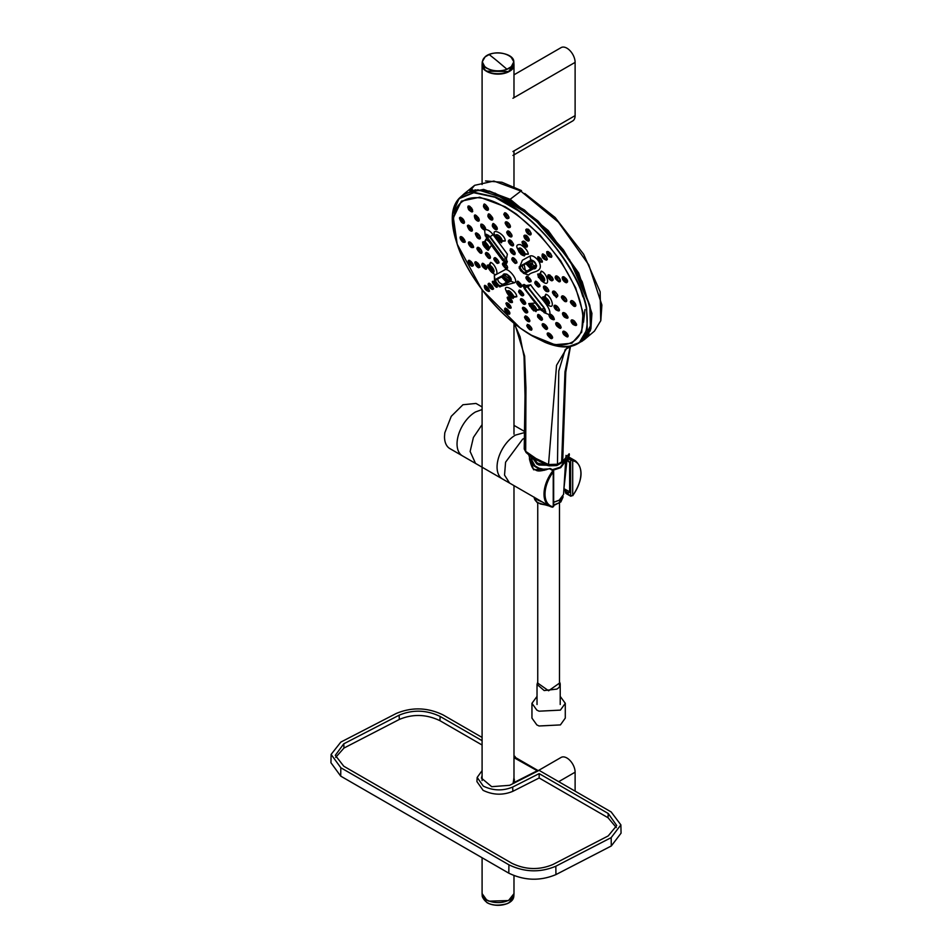<?xml version="1.0" encoding="UTF-8"?>
<svg xmlns="http://www.w3.org/2000/svg" width="952" height="952" viewBox="0 0 952 952"><rect width="100%" height="100%" fill="white"/><g stroke="black" fill="none" stroke-linecap="round" stroke-linejoin="round"><path stroke-width="1.43" d="M537.023 696.4L531.954 703.314L536.833 710.121L539.058 711.192L560.407 710.121L565.286 703.314L560.216 696.4M531.954 703.314L531.954 718.106L536.833 724.912L539.058 725.983L560.407 724.912L565.286 718.106L565.286 703.314M540.486 303.783L539.582 302.308M563.096 450.57L562.692 460.887M544.473 463.957L534.822 458.84M551.696 255.552L548.566 251.78M551.791 256.766L551.803 256.064M552.933 278.698L550.042 275.271M555.409 276.485L555.789 278.436M527.206 244.973L524.362 241.463M542.164 260.717L539.272 257.207M516.615 261.336L514.032 258.147M513.33 245.259L511.902 244.926L509.094 239.975M513.318 243.664L510.629 240.309M511.736 236.31L510.296 235.989L507.523 231.015M511.76 234.763L509.022 231.312M508.868 216.854L505.952 213.117M560.776 326.131L558.205 323.216M559.121 308.912L556.396 305.782M559.205 310.53L557.753 310.221L554.778 305.425M567.82 334.699L565.238 331.808M553.778 317.516L551.22 314.588M542.152 317.944L539.689 315.1M552.101 336.294L549.828 333.724M547.067 327.119L544.758 324.465M530.799 279.876L528.241 276.865M575.555 304.295L572.592 300.915M539.677 284.957L536.999 281.768M548.566 289.86L545.805 286.623M548.614 291.443L547.162 291.133L544.235 286.29M567.666 316.266L564.893 313.113M572.604 319.979L571.783 320.122L573.33 324.18L576.293 325.179L571.783 321.098L571.843 320.086M576.257 323.561L573.437 320.407M566.5 299.535L563.608 296.191M557.574 294.763L554.647 291.36M523.303 293.585L520.97 290.8M529.264 319.146L527.194 316.73M521.434 284.957L519.018 282.066M525.242 302.153L522.981 299.487M527.563 312.613L523.16 308.448L523.183 307.472M527.23 310.673L525.052 308.127M531.43 327.619L529.348 325.215M531.918 329.582L530.431 329.261L527.372 324.358M481.51 250.733L479.368 248.02M481.76 252.661L480.403 252.28L477.571 247.353M472.775 211.368L468.384 207.108L468.515 205.989M472.561 209.797L470.026 206.453M480.01 236.501L477.725 233.561M497.015 227.516L494.397 224.172M485.46 227.921L482.902 224.624M478.987 220.543L474.786 216.211L474.87 215.176M478.915 218.829L476.476 215.64M464.064 220.852L461.863 217.96M472.013 228.694L469.764 225.779M492.565 217.841L489.935 214.426M488.138 209.702L483.925 205.382L484.021 204.323M488.174 208.119L485.52 204.656M492.696 286.659L490.899 284.469M486.127 266.643L484.128 264.144M488.507 288.706L486.888 286.73M497.301 286.623L495.944 286.255L493.029 281.399M498.015 280.733L499.467 282.72M512.224 302.379L507.868 298.178L507.892 297.202M511.831 300.356L509.832 297.952M509.153 311.363L507.452 309.352M510.546 305.949L508.558 303.593M479.392 265.132L477.535 262.788M472.704 263.561L470.99 261.395M507.19 266.298L504.798 263.347M498.574 261.157L496.266 258.289M473.061 245.438L471.014 242.82M473.346 247.425L471.99 247.032L469.181 242.094M546.865 258.135L543.913 254.553M546.793 259.575L545.317 259.277L542.676 254.255C541.831 256.778 543.092 258.623 546.46 259.765L547.067 258.754M490.018 255.969L487.793 253.172M510.189 227.326L508.761 227.004L506 222.006M510.248 225.814L507.464 222.28M515.008 252.577L512.271 249.174M560.181 279.709L557.217 276.223M560.133 281.173L558.657 280.888L555.754 276.02L556.706 275.937M529.074 238.952L526.17 235.346M530.978 232.871L528.039 229.194M501.882 239.773L498.396 235.346M501.823 241.808L499.943 241.38L496.397 234.965M544.425 278.71L540.617 274.188M542.402 280.233L538.713 273.938L542.021 280.423L544.306 280.626L542.402 280.233L544.365 278.674M536.321 265.846L527.182 270.904C523.552 269.963 521.982 267.893 522.446 264.68M520.482 266.405C520.03 269.535 521.577 271.558 525.123 272.498L536.25 266.334M505.369 212.843L504.512 212.986L506.952 218.186L508.963 218.067L507.261 217.925L504.846 212.724M508.665 218.329L508.987 217.472M511.462 248.781L510.677 248.924L513.247 254.029L514.937 254.196L515.222 253.434M514.937 254.196L513.544 253.767L510.677 248.924M481.998 224.148L480.986 225.553L485.413 229.646L485.698 228.908M485.425 229.646L481.295 225.315L481.272 224.279M507.142 302.76L506.523 302.879L509.272 307.829L511.117 307.496M511.129 307.841L509.558 307.579L506.785 302.676M538.57 314.529L537.642 315.874L542.307 319.777L542.557 319.134M542.307 319.777L537.951 315.624L538.154 314.434M553.909 291.026L553.076 291.169L555.754 296.179L557.491 296.31L557.777 295.548M557.789 296.036L556.063 295.917L553.076 291.169M548.09 251.578L547.162 251.721L549.721 256.838L551.767 256.683L550.018 256.564L547.507 251.459M506.666 259.658L489.304 236.429L487.317 238.071L503.441 259.979L507.095 262.276M489.304 236.429L488.65 235.346M486.436 234.24L487.317 238.071M536.143 308.46L532.751 304.509M513.164 295.132L510.093 291.455M483.58 241.951L487.162 248.341L488.995 248.793M488.911 246.568L485.734 242.522M488.317 265.037L491.97 271.38L493.779 271.832M493.576 269.475L490.577 265.727M524.707 254.969L519.066 249.579L519.209 248.186L518.804 249.924L524.683 254.981L525.076 253.922M524.814 253.03L521.125 248.46M524.516 252.256L521.803 248.912M549.209 301.677L545.425 297.357C549.03 301.046 550.244 303.141 549.09 303.676L549.447 302.7M548.673 300.713L546.293 297.94M545.115 309.34L526.313 285.671M541.2 310.114A1631.597 1456.108 -118.6 0 1 524.397 288.753C522.267 284.029 523.338 283.434 527.634 286.992L544.401 308.353C546.626 313.029 545.544 313.613 541.2 310.114L543.759 308.008M524.647 284.648L523.79 284.803L524.707 288.539L541.819 309.626L545.793 311.744M523.85 284.767L524.992 288.289L527.134 286.457M510.998 279.721L500.859 285.564M502.585 284.231C499.122 283.149 497.551 281.078 497.848 278.02M510.712 280.364L511.081 279.555M464.659 240.094L462.731 237.583M462.934 237.762L464.528 239.821M531.383 335.175C565.381 355.572 589.419 342.47 581.529 307.829C575.365 274.176 538.701 226.017 505.048 207.357C471.05 186.949 447.012 200.063 454.901 234.704C461.054 268.345 497.729 316.516 531.383 335.175L520.363 328.178L481.914 289.682L457.21 244.188L453.39 217.818L461.375 201.158L479.725 197.207L505.107 206.703L516.389 214.081L539.974 234.989L560.668 260.741L575.686 287.885L583.029 312.791L581.708 332.105L571.89 343.244L554.909 344.719L531.383 335.175M542.331 254.184C541.414 256.909 542.783 258.908 546.436 260.158A3.677 1.761 -129.7 0 0 546.15 256.6A3.677 1.761 -129.7 0 0 542.331 254.184L542.616 254.291C542.247 252.03 549.304 260.205 546.757 259.599M546.734 251.697C546.615 255.112 548.197 256.992 551.482 257.314C551.601 253.898 550.018 252.03 546.734 251.697M552.017 280.828C553.885 279.15 552.85 277.151 548.935 274.819A3.677 1.725 -130.4 0 0 548.233 277.567A3.677 1.725 -130.4 0 0 552.017 280.828L553.172 279.412M518.59 291.871C519.09 289.087 520.768 289.872 523.612 294.227L523.731 294.692C522.803 296.869 521.089 295.929 518.59 291.871M521.648 285.398C518.685 281.042 517.043 280.364 516.722 283.339C519.685 287.683 521.327 288.361 521.648 285.398M547.59 335.235C550.958 339.352 552.505 339.781 552.255 336.52A3.677 1.571 -131.9 0 0 548.53 333.01A3.677 1.571 -131.9 0 0 547.59 335.235L547.971 335.116C550.577 338.543 552.112 339.186 552.553 337.056M471.264 247.425C474.37 248.174 474.179 246.544 470.704 242.534A3.677 1.559 -127.7 0 0 468.432 243.129A3.677 1.559 -127.7 0 0 471.264 247.425L473.537 246.854M462.958 242.165C466.004 242.855 465.79 241.201 462.315 237.203A3.677 1.547 -127.4 0 0 460.102 237.869A3.677 1.547 -127.4 0 0 462.958 242.165L465.171 241.582M513.592 244.688A3.677 1.69 -128.5 0 1 511.057 245.259A3.677 1.69 -128.5 0 1 508.308 240.963C509.927 239.059 511.688 240.309 513.592 244.688L513.568 244.402M505.238 223.375C507.559 227.861 509.284 228.861 510.439 226.374A3.677 1.725 -127.9 0 0 507.392 222.173A3.677 1.725 -127.9 0 0 505.238 223.375L510.153 227.373L510.462 226.54M508.975 217.318C507.809 219.841 506.071 218.841 503.775 214.343C504.929 211.82 506.666 212.808 508.975 217.318M531.121 234.228C530.109 230.098 528.36 228.516 525.885 229.491A3.677 1.773 -128.6 0 0 527.932 233.835A3.677 1.773 -128.6 0 0 531.121 234.228L531.168 233.454M487.412 252.851C484.401 252.447 484.699 254.16 488.305 257.992A3.677 1.583 -128.3 0 0 490.411 257.064A3.677 1.583 -128.3 0 0 487.412 252.851L487.543 252.946M495.397 257.718C499.181 260.967 499.836 262.871 497.349 263.43L496.777 263.109C493.422 259.729 492.957 257.944 495.397 257.718M504.417 263.05C501.454 262.847 501.811 264.596 505.5 268.309A3.677 1.618 -129 0 0 507.535 267.191A3.677 1.618 -129 0 0 504.417 263.05L504.572 263.145M472.109 266.298C474.072 265.263 473.192 263.299 469.479 260.396A3.677 1.511 -128.2 0 0 468.586 262.621A3.677 1.511 -128.2 0 0 472.109 266.298L473.346 265.239M488.138 207.881C485.068 203.514 483.533 203.062 483.509 206.548A3.677 1.702 -126.9 0 0 486.996 210.261A3.677 1.702 -126.9 0 0 488.138 207.881L488.078 207.75M475.56 215.081L474.822 215.211C474.834 214.426 475.988 215.223 478.297 217.603C474.691 213.962 473.572 214.271 474.977 218.543A3.677 1.642 -127.1 0 0 478.618 221.138A3.677 1.642 -127.1 0 0 478.332 217.603L479.225 219.864M468.789 209.773C472.489 213.117 473.453 212.582 471.692 208.167C467.991 204.823 467.027 205.358 468.789 209.773M461.196 221.875A3.677 1.595 -126.8 0 0 464.362 222.899A3.677 1.595 -126.8 0 0 462.636 218.639L462.636 218.674C464.195 220.912 464.719 222.28 464.183 222.792A3.391 1.464 53.4 0 1 461.446 221.59L459.816 218.639L460.09 217.389L462.636 218.674C459.007 216.306 458.519 217.389 461.196 221.875L461.446 221.59M527.694 276.508C531.537 279.888 532.085 281.732 529.336 282.054L528.884 281.804C525.397 278.377 525.004 276.604 527.694 276.508M536.321 281.364C540.212 284.529 540.879 286.433 538.308 287.052C534.405 283.91 533.751 282.006 536.321 281.364M546.317 291.479C549.709 292.228 549.601 290.634 546.008 286.695A3.677 1.678 -130.6 0 0 543.449 287.266A3.677 1.678 -130.6 0 0 546.317 291.479L548.566 291.49L548.852 290.741M555.623 296.548C551.803 292.954 551.434 291.193 554.528 291.288C558.336 294.894 558.705 296.643 555.623 296.548M572.366 300.737C569.379 300.927 569.855 302.724 573.77 306.151A3.677 1.725 -131.6 0 0 575.746 304.7A3.677 1.725 -131.6 0 0 572.366 300.737L572.545 300.82M573.092 324.465C577.019 326.548 577.519 325.465 574.58 321.205A3.677 1.678 -132.1 0 0 571.164 320.372A3.677 1.678 -132.1 0 0 573.092 324.465L573.33 324.18M564.203 331.272A3.391 1.487 -132.5 0 0 563.453 331.403C563.441 330.665 564.667 331.391 567.13 333.581A3.677 1.618 -132.2 0 0 563.31 331.237A3.677 1.618 -132.2 0 0 563.846 334.664L567.975 336.461L568.237 335.782M567.975 336.461L567.166 333.581C568.891 337.662 567.785 338.019 563.846 334.664M542.069 317.766C538.57 313.732 537.106 313.482 537.69 317.028C541.188 321.062 542.64 321.312 542.069 317.766M525.683 302.986L525.694 303.283C524.6 305.473 522.85 304.402 520.447 300.094L520.863 300.142C523.124 304.057 524.731 305.009 525.683 302.986L525.694 303.283A3.677 1.583 -130.4 0 0 522.565 299.166A3.677 1.583 -130.4 0 0 520.447 300.094M531.93 328.809C531.038 331.07 529.3 330.07 526.73 325.798C527.634 323.537 529.36 324.537 531.93 328.809M505.881 303.248C507.095 307.127 508.832 308.722 511.093 308.043C509.879 304.164 508.142 302.569 505.881 303.248M509.82 313.767C508.88 310.078 507.166 308.388 504.679 308.698A3.677 1.499 -130.3 0 0 506.642 312.791A3.677 1.499 -130.3 0 0 509.82 313.767L508.332 313.148L505.441 308.388M492.815 289.408C493.457 286.873 492.077 284.898 488.662 283.458A3.677 1.511 -129.2 0 0 489.173 286.861A3.677 1.511 -129.2 0 0 492.815 289.408L493.338 288.313M484.401 285.683C484.199 288.587 485.698 290.515 488.876 291.49A3.677 1.487 -129.2 0 0 487.948 287.837A3.677 1.487 -129.2 0 0 484.401 285.683L484.747 285.767A94.022 41.817 50.6 0 1 484.747 285.767L484.77 285.743C484.128 287.087 485.008 288.765 487.412 290.776L488.9 291.098A3.391 1.357 50.8 0 0 488.995 291.038A3.391 1.357 50.8 0 0 489.221 290.491M478.677 267.762C480.724 266.786 479.879 264.823 476.131 261.883A3.677 1.523 -128.4 0 0 475.167 264.061A3.677 1.523 -128.4 0 0 478.677 267.762L479.975 266.715M515.246 263.454C511.438 260.241 510.796 258.325 513.33 257.718C517.162 260.943 517.805 262.847 515.246 263.454M510.391 248.793C509.951 251.816 511.402 253.767 514.782 254.672C515.234 251.649 513.771 249.686 510.391 248.793M519.233 252.375L517.067 247.758C516.21 245.366 517.376 244.319 520.589 244.64C525.325 247.794 527.908 250.971 528.36 254.172L521.077 254.517M495.695 237.798L494.505 234.62C491.47 227.564 505.036 233.942 505.262 240.939L498.669 241.689M529.883 306.401L528.717 303.605L535.333 303.034M538.618 307.175L539.665 309.781L533.62 310.864M507.011 292.99L505.905 290.289C502.644 283.434 516.329 290.051 516.805 296.738L510.962 297.774M538.38 277.437L541.176 271.118C546.65 272.343 551.244 287.575 543.366 282.185L540.962 280.435M542.854 299.928L545.841 294.227C551.279 295.489 556.063 310.626 548.173 305.104L546.21 303.783M491.458 245.354L488.138 250.352L486.163 248.829M482.938 244.712L485.972 239.202L488.376 241.142M487.519 267.345L490.613 262.371C495.802 263.787 500.573 278.96 492.993 273.272L491.625 272.296M519.149 268.226L522.41 260.253L530.038 256.017C532.037 255.267 534.524 256.469 537.499 259.61L539.01 261.598L537.856 259.48L540.331 262.109L542.366 261.967M523.279 273.248L528.705 275.068C531.74 270.642 544.401 273.2 539.01 261.598L539.248 261.3M522.815 286.088L530.704 284.815C536.607 294.263 551.291 306.627 549.792 313.958C553.076 315.552 554.409 317.492 553.766 319.765C550.982 319.36 549.328 317.599 548.804 314.493L544.008 312.613M485.246 235.906L484.651 230.205C481.498 228.504 480.272 226.481 480.986 224.148C483.699 224.612 485.258 226.457 485.639 229.67C487.912 229.551 490.387 231.229 493.077 234.68L507.392 254.148L505.548 263.014M494.54 281.054L494.326 275.497L504.429 270.07C507.713 266.512 519.126 280.721 514.615 282.744L499.181 286.719M543.33 254.232L542.676 254.255M548.983 274.89A3.391 1.595 -130.4 0 0 548.495 275.057A3.391 1.595 -130.4 0 0 548.614 277.46A3.391 1.595 -130.4 0 0 551.125 280.102L552.089 280.435M550.197 275.223L549.245 274.89M519.84 290.146L518.983 291.8L523.493 295.465L523.743 294.811M519.137 290.277L519.126 290.289C519.673 289.491 521.149 290.776 523.54 294.156L523.493 295.465M517.947 281.459A3.391 1.487 -129.9 0 0 517.233 281.59A3.391 1.487 -129.9 0 0 516.984 282.827L521.565 286.802L521.827 286.124M517.233 281.59L517.233 281.59C517.567 280.423 519.018 281.673 521.577 285.326L521.577 286.79M548.566 333.022L547.888 333.152L547.971 335.116M547.888 333.152C548.78 332.664 550.22 333.771 552.196 336.472L552.624 337.615M543.533 323.799A3.391 1.452 -131.7 0 0 542.842 323.93A3.391 1.452 -131.7 0 0 542.628 325.132L542.902 325.858C545.46 329.321 546.995 329.975 547.495 327.845M542.842 323.93C543.652 323.371 545.091 324.501 547.162 327.298L547.567 328.392M478.166 247.27L477.511 247.389L480.046 252.458L481.962 252.078M469.764 242.01L469.122 242.129L471.442 247.08M461.411 236.715A3.391 1.416 -127.2 0 0 460.78 236.834A3.391 1.416 -127.2 0 0 460.554 238.06L463.136 241.808M509.855 239.868L508.713 240.951C510.462 244.997 512.081 246.14 513.58 244.39M509.046 240.011C510.415 239.666 511.902 241.177 513.509 244.545L513.568 244.676M508.297 230.908L507.13 232.038C508.903 236.108 510.522 237.238 511.986 235.406M507.475 231.05C508.82 230.681 510.308 232.181 511.914 235.56L511.974 235.418M506.809 221.899L505.643 223.339M522.85 241.249L522.565 241.665A3.391 1.607 -128.8 0 0 522.541 242.546C524.088 245.985 525.694 247.187 527.36 246.128L527.384 245.259M527.372 246.473C526.432 242.439 524.695 240.832 522.172 241.63A3.677 1.737 -128.8 0 0 524.147 245.925A3.677 1.737 -128.8 0 0 527.372 246.473L527.289 246.306M523.707 241.106L522.862 241.249C524.909 241.296 526.397 242.962 527.289 246.223L527.36 246.128M526.397 235.334L524.397 235.62A3.391 1.618 -128.7 0 0 527.218 240.309L529.264 239.595M529.217 240.368C528.253 236.298 526.504 234.692 524.005 235.584A3.677 1.749 -128.7 0 0 526.016 239.904A3.677 1.749 -128.7 0 0 529.217 240.368L529.133 240.201M529.205 240.035L529.145 240.13C528.217 236.834 526.73 235.168 524.707 235.168L524.005 235.584M528.3 229.206L526.278 229.527A3.391 1.642 -128.5 0 0 529.086 234.204L531.109 233.883M525.885 229.491L526.599 229.039C528.717 229.146 530.204 230.8 531.038 233.99L531.038 234.061M486.639 252.47L485.96 252.601L488.555 257.683A3.391 1.464 -128.2 0 0 490.185 257.909A3.391 1.464 -128.2 0 0 490.447 257.254M495.171 257.635L494.469 257.754L497.075 262.835A3.391 1.476 -128.6 0 0 497.468 263.05L498.979 262.371M507.583 267.452A3.391 1.487 51 0 1 507.309 268.131A3.391 1.487 51 0 1 505.655 267.94L503.037 262.871L504.465 263.133C507.023 265.596 507.963 267.262 507.309 268.131M503.751 262.74L503.049 262.871M473.406 265.56L473.108 265.834C473.775 264.894 472.608 263.121 469.598 260.503L469.776 260.467C467.967 260.979 468.551 262.669 471.526 265.572L472.204 265.905M556.718 275.925C554.6 277.02 555.361 278.841 559.038 281.364L560.407 280.376M556.444 275.878L555.706 276.044M562.644 278.293L566.63 282.363L567.368 282.149C568.058 280.733 566.773 278.972 563.513 276.865L562.965 276.996A3.391 1.63 -130.9 0 0 562.644 278.293L563.132 276.901M563.881 276.842L563.346 276.735A3.677 1.761 -130.8 0 0 562.739 279.614A3.677 1.761 -130.8 0 0 566.571 282.756L567.642 280.888M497.277 228.409A3.391 1.547 52.5 0 1 496.98 229.182A3.391 1.547 52.5 0 1 494.802 228.659A3.391 1.547 52.5 0 1 492.708 225.826L492.815 223.839C493.124 222.875 494.516 224.065 496.968 227.385L496.98 229.182M493.588 223.708L492.815 223.839M492.815 218.698A3.391 1.559 52.9 0 1 492.505 219.484A3.391 1.559 52.9 0 1 490.351 218.984A3.391 1.559 52.9 0 1 488.269 216.163L488.376 214.117C488.876 213.331 490.244 214.509 492.493 217.627L492.505 219.484M489.161 213.986L488.376 214.117M484.782 204.216L483.985 204.347L483.89 206.453L488.09 209.749L488.4 208.94M474.822 215.211L475.31 218.353L478.939 220.602M476.666 232.907L475.964 233.026L477.285 237.131A3.391 1.476 -127.4 0 0 478.487 238.167L480.391 237.702M472.394 229.932A3.391 1.464 53 0 1 472.121 230.61A3.391 1.464 53 0 1 469.336 229.384L467.729 226.481L468.003 225.231L470.633 226.552M468.682 225.1L468.003 225.231M464.445 222.113A3.391 1.464 53.4 0 1 464.183 222.792M460.756 217.27L460.09 217.389M527.955 276.568L526.563 276.496L529.05 281.447L530.895 281.709L531.18 280.983M526.872 276.258L527.765 276.604C530.597 279.103 531.632 280.804 530.907 281.697M536.131 281.304L535.345 281.435L537.702 286.29L539.713 286.623L539.986 285.886M535.655 281.197L536.404 281.471C539.332 283.875 540.427 285.588 539.713 286.611M544.996 286.183L544.175 286.326L546.496 291.122M566.761 300.308A3.391 1.583 48.6 0 1 566.476 301.082A3.391 1.583 48.6 0 1 564.726 300.963L562.025 295.965L563.655 296.167M562.882 295.822L562.025 295.965M575.805 305.009A3.391 1.595 48.2 0 1 575.508 305.806A3.391 1.595 48.2 0 1 573.901 305.77L570.748 301.986L571.033 300.713L572.438 300.832C575.198 303.176 576.222 304.83 575.508 305.806L575.793 305.556M571.914 300.57L571.033 300.713M555.516 305.318L554.718 305.461L556.158 309.459L559.169 310.578L559.443 309.852M564.036 312.673A3.391 1.547 -131.9 0 0 563.227 312.815A3.391 1.547 -131.9 0 0 562.965 314.065L564.726 316.837L567.701 317.897L567.987 317.159M571.783 320.122L574.568 321.24C576.519 323.989 577.102 325.298 576.293 325.179L576.579 324.442M557.17 322.668A3.391 1.499 -132 0 0 556.42 322.811A3.391 1.499 -132 0 0 556.182 324.037L557.087 325.822L560.918 327.893L561.18 327.202M563.453 331.415A3.391 1.487 -132.5 0 0 563.215 332.629L564.167 334.45M521.779 298.797A3.391 1.452 -130.5 0 0 521.089 298.916A3.391 1.452 -130.5 0 0 520.851 300.047M521.089 298.916C522.827 298.94 524.326 300.344 525.611 303.164L525.718 303.45M523.778 307.389L522.886 308.674C525.171 312.637 526.777 313.589 527.694 311.53L527.717 311.828A3.677 1.559 -130.7 0 0 524.54 307.734A3.677 1.559 -130.7 0 0 522.493 308.722L522.886 308.674M523.112 307.52C524.635 307.377 526.135 308.769 527.634 311.709L527.753 312.054M525.825 315.933L524.98 317.254C527.17 321.038 528.777 322.038 529.824 320.265M525.183 316.064C526.92 316.1 528.443 317.563 529.752 320.431L529.788 320.3M508.451 297.119L507.583 297.631C508.642 301.189 510.236 302.665 512.378 302.082L512.414 301.844M507.821 297.25C510.51 298.274 512.009 299.928 512.307 302.2L512.295 302.272M506.845 308.734L505.072 308.734A3.391 1.368 -130.3 0 0 508.035 313.398L509.867 313.089M504.679 308.698L505.274 308.472C504.227 306.651 510.796 311.661 509.748 313.494L509.736 313.541M488.9 283.577A3.391 1.38 -129.2 0 0 488.816 283.636A3.391 1.38 -129.2 0 0 489.054 285.945A3.391 1.38 -129.2 0 0 491.506 288.635L492.85 289.015M490.375 283.91L489.019 283.529M486.258 286.064L484.77 285.743M486.662 268.119L484.806 268.488C481.867 265.727 481.236 264.001 482.926 263.335L482.759 263.383C486.008 266.298 487.222 268.083 486.412 268.726L486.71 268.464M482.64 263.299L482.616 263.264A3.677 1.547 -128.6 0 1 486.222 266.75A3.677 1.547 -128.6 0 1 485.544 269.249C481.807 266.62 480.831 264.62 482.616 263.264M480.034 267.036L479.737 267.298C480.582 266.738 479.415 264.977 476.25 261.99L476.428 261.955C474.548 262.407 475.119 264.109 478.142 267.048L478.785 267.369M516.757 262.895L514.961 262.871L516.638 263.05L516.924 262.312M514.961 262.871L512.045 258.801L513.152 257.659M525.337 253.827L518.138 248.377L518.09 249.71L524.29 255.993L525.337 253.827L528.36 254.172M495.29 236.477L501.395 242.831L502.43 240.666L495.337 235.12L495.29 236.477L494.505 234.62M536.833 309.602L529.562 304.164L529.574 305.497L535.976 311.637L536.833 309.602L539.665 309.781M506.773 292.24L513.092 298.464L513.937 296.465L506.762 290.895L506.773 292.24M540.558 273.819L537.618 274.14L542.021 281.137L543.913 281.637L540.558 273.819L541.176 271.118M546.817 304.164L548.757 304.664L545.27 296.929L542.354 297.238L546.817 304.164M485.306 241.915L482.557 242.07L486.746 249.234L488.626 249.817L485.306 241.915L485.972 239.202M491.565 272.26L493.457 272.843L489.994 265.025L487.281 265.156L491.565 272.26M525.016 273.426L533.441 268.761C538.297 269.928 536.69 260.146 530.74 260.122L519.114 266.905L524.6 273.545L528.705 275.068M538.642 256.861L537.761 257.004L537.856 259.48M537.761 257.004C537.939 256.302 539.082 256.945 541.2 258.944L542.081 262.228L542.39 261.407M550.197 314.041L548.804 314.493L549.209 315.409L553.897 319.277L554.171 318.599M550.113 314.029L549.197 314.517L549.792 313.958M541.057 310.233L545.222 312.839L543.997 307.496L527.801 286.897L522.815 284.922L530.954 297.464L541.057 310.233M485.639 229.67L484.651 230.205M490.101 236.691L485.246 234.608L492.981 247.437L502.668 260.503L506.738 263.264L505.702 257.873L490.101 236.691L493.077 234.68M493.576 281.328L497.491 286.1M494.98 279.626L494.576 280.15L500.074 286.861L510.879 281.137C513.104 276.794 503.477 271.177 502.918 275.378L494.98 279.626L494.326 275.497M533.037 336.342L545.079 342.375C577.352 353.382 591.085 341.935 586.289 308.008C580.363 276.806 549.804 233.228 517.924 210.535L494.897 197.231L473.763 192.72L458.935 198.73L452.462 214.45L455.199 237.738L457.21 244.188C461.982 259.813 472.144 277.437 487.698 297.024C501.585 313.672 516.234 326.512 531.644 335.544M552.993 280.09L551.434 279.84L548.661 274.973M523.6 295.322L519.209 291.264L519.304 290.205M521.672 286.647L517.305 282.577L517.4 281.506M552.493 338.091L547.995 334.116L548.054 333.081M547.424 328.88L542.949 324.894L543.021 323.847M465.028 242.046L460.851 237.821L460.947 236.762M527.23 246.378L522.85 242.296L523.017 241.165M529.062 240.297L527.515 240.047L524.861 235.084M530.954 234.192L529.395 233.942L526.753 228.956M490.292 257.754L488.852 257.421L486.127 252.518M498.824 262.895L497.372 262.573L494.635 257.683M507.416 267.988L505.952 267.679L503.203 262.788M473.215 265.679L471.823 265.31L469.062 260.443M567.487 282.006L562.965 278.043M497.099 229.039L492.815 224.874L492.969 223.756M492.624 219.341L488.364 215.164L488.531 214.033M480.224 238.238L478.785 237.905L476.119 232.954M472.24 230.455L468.039 226.243L468.158 225.148M464.29 222.637L460.125 218.401L460.244 217.306M531.014 281.554L529.514 281.28L526.73 276.425M539.82 286.481L538.297 286.207L535.5 281.352M566.583 300.939L565.024 300.701L562.192 295.882M575.615 305.675L571.069 301.736L571.2 300.63M567.82 317.754L563.287 313.815L563.394 312.732M561.025 327.75L556.503 323.787L556.587 322.728M568.082 336.318L563.536 332.379L563.62 331.332M525.575 303.95L521.184 299.892L521.256 298.845M529.705 321.05L525.29 317.016L525.349 315.981M493.207 288.73L491.791 288.385L488.971 283.565C488.495 281.256 495.492 290.074 493.1 288.884M489.102 290.884L487.71 290.527L484.877 285.719M486.52 268.583L485.103 268.226L482.343 263.359M479.844 267.155L478.44 266.798L475.679 261.919M515.258 262.609L512.533 257.706M525.016 253.577A4.653 2.166 51.1 0 1 522.398 255.195A4.653 2.166 51.1 0 1 518.412 249.959C519.732 246.758 521.934 247.96 525.016 253.577L525.016 253.577M495.587 236.596C498.479 242.236 500.669 243.557 502.132 240.559A4.653 2.118 -128.1 0 0 498.312 235.239A4.653 2.118 -128.1 0 0 495.587 236.596L501.787 241.832L502.168 240.808M536.583 309.686L536.607 310.007A4.653 2.023 -130.7 0 0 533.096 304.7A4.653 2.023 -130.7 0 0 529.8 305.08L534.108 310.435L536.607 310.007C534.477 312.03 532.204 310.388 529.8 305.08M513.414 295.62A4.653 1.975 50 0 1 511.7 297.916A4.653 1.975 50 0 1 507.285 293.073C507.571 289.325 509.617 290.17 513.414 295.62L513.414 295.62M540.677 274.164C536.726 273.914 537.13 276.128 541.878 280.78A4.653 2.154 -130.2 0 0 544.651 279.376A4.653 2.154 -130.2 0 0 540.677 274.164L540.903 274.212M546.674 303.807C550.601 304.104 550.173 301.927 545.401 297.286A4.653 2.106 -130.9 0 0 542.652 298.63A4.653 2.106 -130.9 0 0 546.674 303.807L549.09 303.676M486.079 248.496C490.28 249.84 490.256 247.901 485.984 242.665A4.653 2.035 -128 0 0 482.747 243.022A4.653 2.035 -128 0 0 486.079 248.496L488.959 248.829L489.304 247.913M490.697 265.775C486.508 264.406 486.555 266.31 490.863 271.522A4.653 1.987 -128.7 0 0 494.076 271.201A4.653 1.987 -128.7 0 0 490.697 265.775L490.732 265.846C493.636 269.249 494.635 271.26 493.743 271.867L494.064 271.011M524.766 273.093C521.006 272.105 519.364 269.951 519.84 266.631L530.966 260.467C534.786 261.407 536.428 263.561 535.893 266.929A1631.585 123.915 142.7 0 1 524.766 273.093L536.404 265.525M542.188 262.086L540.641 261.836L537.916 256.921M554.005 319.134L549.518 315.16L549.744 313.946M489.935 236.774A1631.597 1456.132 61.4 0 0 506.071 258.682C508.13 263.466 507.059 264.049 502.846 260.431L486.71 238.535C484.711 233.692 485.782 233.109 489.935 236.774L506.059 258.658M495.242 279.947A1631.585 123.927 -37.3 0 0 505.702 274.343C509.391 275.39 511.034 277.544 510.629 280.804L500.157 286.421C496.539 285.326 494.897 283.172 495.242 279.947L495.623 280.019C495.302 283.006 496.825 285.005 500.181 286.028L500.157 286.421M453.842 207.465L459.959 197.564L474.643 192.399L495.052 196.945C532.346 211.177 579.637 268.535 586.622 307.984L587.241 329.094L579.316 342.625L568.415 346.718M520.292 248.032L519.185 248.198C520.542 247.341 522.458 249.103 524.933 253.47L524.683 254.981M497.42 234.811L496.373 234.977L495.98 236.572M531.525 303.878L530.204 305.068M530.907 303.795L530.585 304.045C532.834 303.89 534.81 305.83 536.511 309.852L536.571 309.983M508.654 290.657L507.761 290.824L507.666 292.99L513.366 297.512L513.687 296.667M539.796 273.771L538.689 273.95L540.736 274.247C544.032 277.306 545.222 279.436 544.306 280.626L544.687 279.59M544.461 296.869L543.402 297.048L546.817 303.438M484.497 241.82L483.557 241.975L486.27 248.163M489.161 264.918L488.269 265.072L491.065 271.177L493.743 271.867M519.84 266.631L520.208 266.703C519.768 269.785 521.291 271.784 524.778 272.7M532.204 260.443L520.208 266.703M486.71 238.535L503.156 260.217L507.047 262.335L507.356 261.514M506.785 274.331L495.623 280.019M510.879 280.209L510.784 280.316C512.807 279.888 506.285 272.403 506.047 274.426L506.083 274.414M579.316 342.625L582.457 340.233A94.093 41.84 -129.4 0 0 589.788 305.544L569.629 259.777L532.501 216.711L491.994 192.09L475.203 189.9L462.91 194.934L459.959 197.564M530.752 303.95L534.405 310.173L536.369 310.53M507.928 290.729L507.797 292.145L513.485 297.369M549.209 303.533L547.186 303.212L543.568 296.953M510.938 280.15L500.181 286.028L510.629 280.804M505.702 274.343L495.837 279.84M500.478 285.767C497.123 284.755 495.611 282.756 495.933 279.781M494.885 193.077L524.445 209.975L553.802 238.226L577.114 272.212L589.728 305.152M530.169 329.939A94.022 41.817 50.6 0 1 529.145 329.249M567.475 280.685L564.441 277.139M514.794 323.918L524.635 356.048L525.944 387.773L525.694 451.355L536.012 458.519L548.519 464.528L556.551 365.294L567.547 346.837M583.719 339.198L590.657 325.37M590.764 310.864L582.196 281.732L563.441 249.912L537.916 220.947L509.963 199.753L489.316 191.031L472.323 190.329M549.804 465.647L548.519 464.528L557.479 464.243L561.656 461.91A70.234 38.342 0.9 0 0 562.656 461.351L565.785 372.125L570.474 346.528M570.902 346.361L565.25 349.479L558.776 371.078L557.479 464.243L556.837 465.54L549.018 465.837L536.571 459.864A2.725 1.571 -60 0 1 536.571 459.875A2.725 1.571 -60 0 1 536.012 458.519M581.589 341.566L580.637 341.399L584.468 339.519L594.453 331.118L600.819 320.598L601.89 305.021L588.717 264.739L558.408 222.173L520.518 190.888L493.874 181.059L474.643 185.319L469.86 190.995M462.85 194.981L464.433 193.553L483.568 189.377L510.165 199.289L548.221 230.527L578.733 273.022L591.93 313.375L590.883 328.94L584.468 339.519M470.871 190.686A92.404 41.091 50.6 0 1 472.501 189.722M524.219 448.975L526.182 452.64L524.219 448.975L525.016 395.83L524.04 356.631L520.09 336.746L514.116 323.371M588.36 334.961L586.92 335.592M570.141 346.671L564.976 371.935L561.656 461.91A2.725 1.654 -119.2 0 1 561.025 463.196L556.849 465.528M587.693 334.33L589.062 333.724M600.736 320.895L600.141 291.764L583.695 254.315L555.123 217.496L524.802 193.518M510.165 199.289L521.506 190.614L501.966 182.26L485.556 180.951M562.025 462.624A2.725 1.69 59.7 0 0 562.656 461.351L569.177 453.759C570.034 455.913 567.642 458.864 562.025 462.624L561.025 463.196M538.701 260.717L538.844 261.431M536.083 308.317L535.405 307.936M534.239 306.806L535.738 307.663M541.474 305.14L542.081 305.449M537.678 299.904L538.058 300.82M540.236 303.581L541.117 304.235M525.337 242.177L525.278 243.081M526.123 243.022L526.182 244.129M494.647 243.295L493.814 242.629M490.054 237.476L489.697 236.465M557.61 296.239L556.289 297.619M556.634 296.726L553.897 295.156M552.755 291.336L552.755 292.252M508.082 234.382A4.213 1.916 -128.1 0 0 508.856 234.763M507.88 233.347L507.261 232.764M497.432 259.396L496.73 259.087M490.827 238.535L490.566 237.691M494.04 242.474L493.291 241.915M463.184 219.353L463.184 219.971M506.702 302.784L510.926 306.925M579.816 287.028L582.922 296.81M584.968 309.555L583.528 322.228M463.838 222.946L463.767 220.257M567.689 334.438L564.726 334.521M471.585 247.175L471.335 246.532M528.884 261.907L534.346 265.858L536.19 264.834M529.336 261.657L531.287 264.216A2.297 1.035 -129.5 0 0 532.43 264.335A2.297 1.035 -129.5 0 0 532.311 262.716A2.297 1.035 -129.5 0 0 530.645 260.931M526.932 262.99L532.454 267.988M527.42 262.716L533.072 266.976L536.285 265.215M534.346 265.858L533.072 266.976M504.477 275.271L509.76 279.174L508.487 280.305L510.915 279.007M502.989 276.08L508.487 280.305M510.093 277.258L509.641 278.115A1295.636 1034.764 -80.2 0 0 510.581 278.686L510.76 278.543M510.581 278.686L509.76 279.174M507.952 274.985A1785.226 1131.166 -51.3 0 0 508.356 276.758L510.153 278.96M502.537 276.318L508.07 281.292M508.356 276.758L509.296 276.699A1784.5 1130.702 128.7 0 1 509.153 276.044M468.336 206.739L467.789 207.715M468.86 242.581L469.883 245.461M478.32 263.573L478.951 264.704M468.741 208.202L468.313 209M470.693 245.902L471.002 246.723M552.005 315.79L551.839 315.041M520.684 283.72L519.185 282.375M501.525 276.865L506.464 282.161M501.954 276.639L507.047 281.84M524.124 264.549A1798.792 1038.537 -60 0 0 524.457 266.132L525.385 270.618M556.944 306.722L556.849 306.092M546.353 291.026L544.044 288.099M557.503 294.727L555.421 291.895M514.937 259.658L515.817 259.896M525.837 263.597L530.799 268.904M510.974 244.712L508.939 241.975M511.712 234.727L511.486 234.109M495.742 225.374L494.659 224.72M514.258 258.623L514.913 258.861M499.681 241.225L500.157 241.867M496.73 226.85L495.397 225.886M510.772 233.93A6.902 3.142 -128.1 0 0 509.713 231.824M506.642 225.529L509.13 227.516M528.872 238.393L527.967 238.048M552.327 315.493L552.565 316.445M503.786 255.671A32.368 14.399 -129.4 0 0 504.072 256.493M505.762 258.742A32.356 14.387 50.6 0 1 505.369 257.79M529.764 278.246L529.931 279.21M551.874 277.853L552.588 277.913M546.579 257.933L544.937 255.267M526.301 263.335L531.418 268.571M545.282 256.743L544.223 255.231M550.946 276.806L551.97 276.972M547.459 288.944L547.674 288.325M512.116 245.39L511.652 244.771M468.598 209.488A81.301 36.152 50.6 0 1 468.967 208.666M525.04 241.927L525.266 242.962M539.058 284.469L537.047 281.887M547.067 287.623L547.59 288.48M547.412 298.976L548.281 300.07M512.081 253.101L513.544 254.612M510.01 250.34L510.891 251.518M514.235 251.947L512.414 249.495M511.712 241.189L511.069 242.843M499.752 236.441L501.454 238.762M506.19 213.272L506.416 214.14M508.285 216.413L508.082 215.235M537.749 682.048L537.023 684.369L544.175 690.557L556.813 689.105A11.591 6.7 0 0 0 560.216 684.369A11.591 6.7 0 0 0 559.49 682.048M537.749 683.108L548.614 690.771L559.49 683.108M538.237 500.312L542.485 502.073M553.659 502.347L559.002 500.312M535.119 497.825L538.035 500.205L542.176 501.894M553.659 502.228L559.193 500.205L563.572 494.421L565.69 460.149M531.525 461.054A17.1 9.877 0 0 0 534.607 466.349L538.808 468.777L544.496 470.276M553.172 470.205L560.716 467.67L565.714 461.054M556.932 465.48L539.058 465.028L536.833 463.945L531.954 457.138L531.954 460.34L534.965 465.849L539.058 468.217L546.043 469.848M552.374 469.705L560.407 467.135L565.286 460.482M533.37 457.948L548.019 465.457M537.535 771.168L538.368 770.751M513.985 776.166L514.02 782.532L537.261 770.751L513.985 757.685M514.306 783.079L513.128 782.639L513.188 783.532M513.128 783.556L513.985 777.51M340.828 767.752L340.709 776.118L330.939 762.719L331.118 754.424L340.828 767.752L508.927 864.809C524.504 872.306 540.141 872.782 555.825 866.225L611.172 837.617L620.882 824.872L611.172 811.961L539.118 770.37L509.677 785.305L491.708 786.685L481.426 778.105L482.093 775.44M611.172 837.617L611.291 845.983L621.061 833.167L620.882 824.872M611.291 845.983L555.944 874.591L555.825 866.225M340.709 776.118L508.796 873.162C524.469 880.707 540.177 881.183 555.944 874.591M513.985 755.852L515.115 756.507L513.985 757.114M331.118 754.424L340.828 742.096L396.175 713.5C411.859 706.943 427.496 707.407 443.073 714.916L482.093 737.443M482.093 740.668L440.122 716.439C426.448 709.883 412.787 709.466 399.126 715.202L343.779 743.809L335.306 755.329L343.779 766.229L511.878 863.286C525.552 869.842 539.213 870.247 552.874 864.523L608.221 835.916L616.682 825.61M616.313 827.574L608.03 817.732L539.153 777.974L512.854 791.314L512.664 787.054C502.846 791.112 493.053 790.791 483.283 786.102L477.178 777.439L482.093 770.62M512.664 787.054L539.165 773.619L608.221 813.484L616.694 825.503M515.115 756.507L515.151 757.364M335.687 757.399L343.969 748.058L399.316 719.45L399.126 715.202M399.316 719.45C412.847 713.774 426.389 714.19 439.943 720.688L482.093 745.023M477.178 777.439L476.916 781.58L483.092 790.338C492.981 795.098 502.906 795.42 512.854 791.314M539.153 777.974L539.165 773.619M343.969 748.058L343.779 743.809M571.331 496.075L565.75 493.077L565.655 491.053L566.261 493.374M565.048 489.328L565.536 492.767M565.571 489.625L565.655 491.053M524.528 432.577L515.508 435.076A26.097 15.065 120 0 0 498.467 458.067A26.097 15.065 120 0 0 502.466 478.963L549.411 506.071A26.097 15.065 -60 0 1 552.434 471.371L552.457 470.383L549.792 468.848L533.584 469.776L528.681 454.699M565.952 455.425L566.845 455.901M568.392 456.877L572.699 460.756L567.999 458.852L567.892 460.506L566.749 459.173M530.014 455.687L529.55 459.816M565.916 458.769L565.286 458.471M567.892 460.506L569.629 462.827L569.629 492.291L568.594 493.005L565.857 491.422M569.486 491.803A23.193 13.387 -60 0 1 568.594 493.005M552.719 470.145L553.231 472.002L552.434 471.371M552.457 470.383L553.076 470.109L553.231 472.002A25.371 14.649 120 0 0 553.231 506.785L552.434 507.154A26.097 15.065 -60 0 1 549.411 506.071L552.6 507.202M550.565 468.908L549.958 468.682M567.666 460.316L567.725 457.995M566.678 457.127L565.893 456.71M529.598 455.389L529.467 458.912C531.168 465.956 532.763 469.395 534.25 469.217C536.69 470.121 536.297 473.001 549.792 468.527M567.785 458.495A0.726 0.714 12.9 0 1 568.772 457.9M572.58 495.647L572.699 495.54A25.371 14.649 120 0 0 572.699 460.756L572.699 495.54L570.653 495.909L570.653 460.387M553.231 470.443L553.231 505.976M524.421 438.253L522.636 439.181L505.583 462.184L504.536 475.084L509.594 483.08L462.446 455.865A26.097 15.065 -60 0 1 458.447 434.957A26.097 15.065 -60 0 1 475.488 411.966L482.093 409.562M564.869 460.149L566.976 460.447L563.941 488.614M532.561 467.563L531.24 456.555M531.954 458.198L531.859 461.208M564.084 488.745L569.629 491.767M569.32 461.827L566.976 460.447M568.856 461.173L566.273 459.637M482.093 406.956L476 403.434L462.958 404.731L451.26 416.31L444.786 432.815L444.501 436.682A26.097 15.065 -60 0 0 444.786 440.217A26.097 15.065 -60 0 0 449.903 448.618L475.536 463.422L470.121 451.474L473.406 437.444L482.093 424.616M513.985 74.815L561.121 47.6A11.591 6.7 60 0 1 570.046 50.706A11.591 6.7 60 0 1 575.115 62.38L575.115 115.632A11.591 6.7 60 0 1 572.711 120.94L512.949 155.438M538.201 770.644L561.121 757.423A11.591 6.7 60 0 1 570.046 760.529A11.591 6.7 60 0 1 575.115 772.191L575.115 791.148M513.985 893.63L508.511 900.568L488.888 901.163L486.758 900.14L482.093 893.571M509.142 71.233A15.66 9.044 180 0 1 486.96 71.245M508.903 55.513L510.962 56.882L513.806 61.773C514.032 53.205 492.874 49.623 485.163 56.775L482.259 61.773L482.093 64.665L484.973 69.901L486.758 71.138L508.511 71.567L513.985 64.641L513.806 61.773L510.962 67.342C502.358 72.376 493.743 72.376 485.103 67.342L482.259 61.773L485.103 56.882M485.282 56.739L489.173 54.573A434.85 203.645 -112 0 1 498.039 61.666L506.928 69.222L510.736 67.021C520.851 59.179 502.727 48.719 489.138 54.562L485.341 56.751A15.506 8.949 0 0 0 487.079 68.223A15.506 8.949 0 0 0 506.928 69.222M511.557 69.579A14.839 8.568 180 0 1 510.712 70.507M485.365 70.507L484.508 69.579M482.093 64.772A15.946 9.211 0 0 0 482.093 64.926A15.946 9.211 0 0 0 495.171 73.982A15.946 9.211 0 0 0 512.949 68.175A15.946 9.211 0 0 0 513.985 64.926A15.946 9.211 0 0 0 513.973 64.772M482.093 857.752L482.093 893.381A15.946 9.211 0 0 0 495.171 902.437A15.946 9.211 0 0 0 512.949 896.629A15.946 9.211 0 0 0 513.985 893.381L513.985 875.638M550.077 256.6L551.743 255.743M551.494 279.876L553.041 279.067M522.838 242.213L523.612 241.165M540.7 261.871L542.259 261.062M515.318 262.633L516.781 261.871M511.902 244.926L513.449 244.129M510.296 235.989L511.867 235.18M507.321 217.948L508.927 217.115M556.492 323.716L557.206 322.752M557.753 310.221L559.288 309.436M563.524 332.308L564.227 331.355M549.506 315.076L550.22 314.124M537.939 315.552L538.677 314.553M547.971 334.045L548.661 333.117M542.938 324.81L543.616 323.894M529.562 281.304L531.038 280.542M571.045 301.653L571.819 300.618M538.356 286.231L539.843 285.469M547.162 291.133L548.709 290.336M563.263 313.732L564 312.744M571.783 321.098L572.568 320.039M565.083 300.725L566.618 299.94M556.111 295.941L557.693 295.132M519.197 291.181L519.887 290.241M525.278 316.945L525.944 316.04M517.281 282.506L517.995 281.542M521.16 299.82L521.851 298.892M523.16 308.448L523.874 307.484M530.431 329.261L531.847 328.523M480.403 252.28L481.807 251.542M468.384 207.108L469.205 205.989M478.844 237.929L480.248 237.203M492.803 224.791L493.552 223.78M481.284 225.231L482.057 224.172M474.786 216.211L475.56 215.164M460.113 218.317L460.816 217.365M468.027 226.16L468.729 225.207M488.352 215.081L489.114 214.045M483.925 205.382L484.723 204.287M491.851 288.408L493.16 287.73M485.151 268.262L486.496 267.56M487.757 290.55L489.042 289.884M495.944 286.255L497.313 285.54M507.868 298.178L508.57 297.226M508.38 313.184L509.677 312.506M509.606 307.603L510.974 306.901M478.487 266.822L479.808 266.144M471.871 265.346L473.168 264.668M506.012 267.702L507.428 266.976M497.432 262.609L498.824 261.883M471.99 247.032L473.382 246.306M545.317 259.277L546.948 258.432M488.9 257.457L490.292 256.731M508.761 227.004L510.343 226.183M513.604 253.791L515.139 252.994M558.657 280.888L560.276 280.055M527.575 240.082L529.145 239.261M529.455 233.966L531.049 233.145M499.943 241.38L501.906 239.833M525.123 272.498L527.182 270.904M503.441 259.979L505.429 258.325M534.108 310.435L536.262 308.769M507.785 292.074L509.142 290.907M487.162 248.341L489.019 246.877M491.97 271.38L493.767 269.951M519.066 249.579L520.637 248.222M547.233 303.236L549.149 301.724M460.839 237.75L461.518 236.834M542.521 325.965C545.829 330.118 547.4 330.582 547.233 327.345A3.677 1.583 -131.5 0 0 543.533 323.787A3.677 1.583 -131.5 0 0 542.521 325.965L542.902 325.858M478.904 247.627C475.952 247.282 476.286 249.007 479.879 252.815A3.677 1.571 -128 0 0 481.926 251.84A3.677 1.571 -128 0 0 478.904 247.627L478.951 247.71C481.379 250.209 482.295 251.887 481.7 252.72M506.726 232.05A3.677 1.714 -128.2 0 0 509.498 236.358A3.677 1.714 -128.2 0 0 512.009 235.703C510.07 231.288 508.308 230.063 506.726 232.05L507.13 232.038M556.432 275.854C554.135 277.032 554.968 279.007 558.943 281.756A3.677 1.749 -130.6 0 0 560.121 279.412A3.677 1.749 -130.6 0 0 556.432 275.854L556.563 275.973C559.443 277.746 560.621 279.495 560.097 281.209M563.655 276.818L563.346 276.735C567.285 278.912 568.368 280.923 566.571 282.756M497.027 227.433C493.993 223.065 492.422 222.566 492.315 225.921A3.677 1.678 -127.7 0 0 495.813 229.67A3.677 1.678 -127.7 0 0 497.027 227.433L496.968 227.385M492.553 217.675C489.507 213.308 487.948 212.831 487.888 216.259A3.677 1.69 -127.3 0 0 491.375 219.983A3.677 1.69 -127.3 0 0 492.553 217.675L492.493 217.627M478.618 234.335C474.929 231.919 474.393 232.942 477.023 237.417A3.677 1.607 -127.6 0 0 480.272 238.535A3.677 1.607 -127.6 0 0 478.618 234.335L478.654 234.37M470.609 226.516C466.932 224.136 466.432 225.184 469.074 229.658A3.677 1.595 -127.2 0 0 472.287 230.741A3.677 1.595 -127.2 0 0 470.609 226.516L470.597 226.552C472.18 228.932 472.692 230.289 472.121 230.61M563.489 296.072C560.383 296.001 560.752 297.75 564.584 301.332A3.677 1.714 -131.2 0 0 566.737 300.118A3.677 1.714 -131.2 0 0 563.489 296.072L563.548 296.167C566.273 298.726 567.249 300.356 566.476 301.082M554.718 305.461L557.551 306.687A3.677 1.666 -131.3 0 0 554.123 305.663A3.677 1.666 -131.3 0 0 555.909 309.757L556.158 309.459M559.169 310.578C559.859 310.34 559.324 309.043 557.551 306.687L557.551 306.651C560.371 310.959 559.824 311.994 555.909 309.757M564.476 317.135C568.392 319.289 568.915 318.23 566.035 313.946A3.677 1.666 -131.7 0 0 562.62 313.041A3.677 1.666 -131.7 0 0 564.476 317.135L564.726 316.837M556.42 322.811C556.92 322.276 558.158 323.014 560.109 325.037A3.677 1.63 -131.8 0 0 556.313 322.621A3.677 1.63 -131.8 0 0 556.777 326.024L557.087 325.822M560.918 327.893L560.157 325.037C561.799 329.118 560.68 329.452 556.777 326.024M527.694 311.53L527.717 311.828C526.706 314.053 524.957 313.018 522.493 308.722M524.528 317.052A3.677 1.547 -130.9 0 0 527.551 321.193A3.677 1.547 -130.9 0 0 529.836 320.562C527.598 316.326 525.837 315.148 524.528 317.052L524.933 317.028M507.178 297.595C508.32 301.463 510.058 303.081 512.39 302.438A3.677 1.535 -130 0 0 510.236 298.274A3.677 1.535 -130 0 0 507.178 297.595L507.583 297.631M496.944 284.553C499.574 293.692 486.627 276.699 495.433 282.565M505.048 207.357L505.107 206.703M505.5 268.309L505.952 267.679M564.584 301.332L565.024 300.701M517.067 247.758L518.09 249.71M505.262 240.939L502.43 240.666M528.717 303.605L529.574 305.497M516.805 296.738L513.937 296.465M506.726 291.038L505.905 290.289M543.366 282.185L543.175 281.59M545.841 294.227L545.27 296.929M490.613 262.371L489.994 265.025M530.74 260.122L530.038 256.017M527.801 286.897L530.704 284.815M510.879 281.137L514.615 282.744M520.185 266.715L530.966 260.467M524.397 288.753L541.498 309.888M589.788 305.449A93.665 41.65 50.6 0 1 590.454 309.233M531.49 330.213A93.665 41.65 50.6 0 1 527.622 327.595M562.953 277.96L563.739 276.889M590.418 330.487A92.404 41.091 50.6 0 1 588.372 333.033L590.395 330.57M586.313 337.734L582.243 341.149M527.753 317.552A80.599 35.843 -129.4 0 0 528.622 318.17M532.953 304.938L534.12 305.604M530.3 290.479A33.844 15.053 50.6 0 1 529.669 290.122M543.116 277.794A25.918 11.531 -129.4 0 0 542.759 275.949M505.702 264.775A33.844 15.053 50.6 0 1 505.012 263.514M500.704 251.982A33.844 15.053 50.6 0 1 500.597 251.376M469.61 209.63A80.551 35.819 -129.4 0 0 469.288 210.416M472.085 243.914A80.551 35.819 -129.4 0 0 472.418 244.807M495.433 282.613L492.957 281.447A80.551 35.819 -129.4 0 0 493.005 281.459M507.666 298.654A80.551 35.819 -129.4 0 0 508.356 299.356M534.203 497.289A14.423 8.33 0 0 0 536.809 501.918L540.343 503.965L548.364 505.464M553.659 504.941L558.812 503.025L563.037 496.397M562.894 462.113L556.956 465.468M532.68 456.698L537.345 463.053L548.78 465.754M549.994 465.718L557.479 464.195M515.318 757.435L514.104 757.483L515.329 757.435L538.273 770.692M508.927 864.809L508.796 873.162M439.943 720.688L440.122 716.439M608.03 817.732L608.221 813.484M572.473 459.804A26.097 15.065 -60 0 1 575.496 460.875L568.439 456.805M512.949 151.523L575.115 115.632M512.949 98.258L575.115 62.38M558.705 781.675L575.115 772.191M513.806 896.475C513.473 899.545 511.224 901.961 507.035 903.722C493.993 906.97 485.734 904.555 482.259 896.475L486.877 902.579L488.983 903.603C495.016 905.768 501.049 905.768 507.095 903.603L509.201 902.579L513.806 896.475L513.973 893.964M506.928 903.698A15.506 8.949 180 0 1 487.162 902.746M508.903 902.746L507.083 903.626M524.98 288.313L523.767 285.85M463.053 237.869L464.445 239.678M531.644 335.556L533.001 336.318M548.816 274.819L549.09 274.938C552.315 277.151 553.576 278.924 552.874 280.233L553.16 279.971M477.511 247.389L478.951 247.71M469.122 242.129L470.752 242.605C473.299 245.735 474.144 247.365 473.287 247.484M460.78 236.834L462.351 237.286C464.909 240.404 465.766 242.046 464.921 242.201M505.964 222.042C507.261 221.626 508.725 223.03 510.355 226.267L510.153 227.373M485.96 252.601L487.46 252.935C489.887 255.445 490.804 257.099 490.185 257.909M494.481 257.754L495.492 257.825C498.289 260.301 499.36 262.05 498.705 263.05L499.015 262.776M483.985 204.347C484.235 203.371 485.591 204.525 488.067 207.822L488.09 209.749M475.964 233.026L478.618 234.37C480.224 236.846 480.724 238.178 480.117 238.381L480.415 238.119M544.175 286.326L546.043 286.766C548.459 289.349 549.304 290.919 548.566 291.49M563.227 312.815L566.035 313.982C567.904 316.659 568.463 317.968 567.713 317.897M484.747 285.767C484.199 283.196 491.541 292.573 488.995 291.038M512.366 257.778L513.425 257.825C516.293 260.301 517.364 262.038 516.638 263.05L516.936 262.776M542.795 281.221L543.913 281.637M492.458 272.355L493.457 272.831M519.768 268.012L523.624 272.688M549.958 314.077C552.612 314.315 555.456 320.907 553.897 319.277M545.889 312.803L541.64 309.507M505.857 262.431L485.246 234.608M496.885 284.517L497.253 286.695M494.933 280.281L495.218 280.995M499.372 286.076L500.014 286.481M459.566 197.921C451.617 205.929 450.153 219.198 455.199 237.738M545.091 342.375C559.538 348.253 570.795 348.444 578.875 342.946M496.373 234.977C498.098 234.489 499.99 236.31 502.049 240.451L501.787 241.832M507.761 290.824C509.153 290.253 511.01 291.836 513.342 295.56L513.366 297.512M543.402 297.048L545.448 297.369M483.557 241.975L486.02 242.724C488.923 246.187 489.899 248.21 488.959 248.829M488.269 265.072L490.732 265.846M531.311 260.55C530.121 257.587 538.784 266.37 536.059 266.429M544.401 308.353L527.598 287.004C524.838 284.672 523.576 283.946 523.79 284.803M506.036 258.694L507.047 262.335M477.761 189.757L509.201 199.694L544.401 227.79L573.925 266.465L589.823 305.283L590.407 326.643M577.816 343.66L584.278 339.674M464.302 193.661L462.815 195.017M536.571 459.875C526.777 453.89 529.455 455.115 526.182 452.64M464.433 193.553L474.643 185.319M535.083 306.711L533.429 305.759M560.216 684.369L560.216 704.492M537.023 684.369L537.023 704.492M537.749 503.072L537.749 685.63M559.49 503.072L559.49 685.63M549.399 506.071L537.071 502.561L534.191 497.146M553.659 505.536L560.847 501.942L563.037 497.146M514.354 780.973L514.318 779.236M553.076 470.109L550.423 468.574M567.808 458.364L567.689 460.209M572.771 495.683C582.779 480.189 583.695 468.598 575.496 460.875M570.807 496.242L565.893 493.41M553.659 506.464L553.659 471.145M524.54 431.458L513.985 425.365M482.259 896.475L482.105 893.964M513.985 64.641C514.865 76.66 481.248 76.684 482.093 64.665M513.985 781.116L513.985 485.615M513.985 434.183L513.985 323.263M513.985 187.461L513.985 150.928M513.985 97.675L513.985 64.926M482.093 780.533L482.093 289.932M482.093 184.521L482.093 181.808M482.093 181.606L482.093 64.926"/></g></svg>
